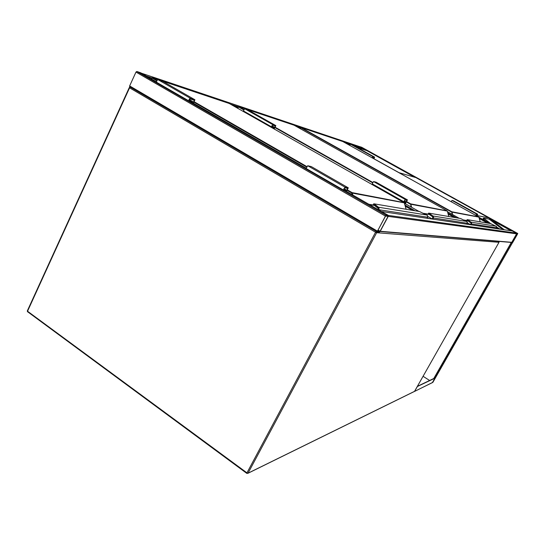 <?xml version="1.0" encoding="UTF-8"?>
<svg xmlns="http://www.w3.org/2000/svg" width="545" height="545" viewBox="0 0 545 545"><rect width="100%" height="100%" fill="white"/><g stroke="black" fill="none" stroke-linecap="round" stroke-linejoin="round"><path stroke-width="0.82" d="M386.017 215.193L377.092 231.877L379.524 232.075L380.267 231.271L388.449 215.561L386.017 215.193L136.815 71.47L140.767 72.826M129.662 86.764L377.024 231.836L129.662 86.764L129.649 85.926L135.977 72.076L136.815 71.47M388.054 216.365L385.458 216.011L377.372 231.359L380.076 231.257L388.054 216.365L387.291 215.929M360.3 146.857L363.965 148.989M360.443 146.905L141.428 73.207M141.761 73.282L147 76.416M360.068 146.782L361.587 147.211M517.559 233.969L517.736 233.485L516.606 233.839L511.592 242.791L512.756 242.402L517.559 233.969M516.803 233.676L511.775 242.505L512.695 242.396L517.505 233.962L516.803 233.676M512.252 230.964L516.401 233.103L516.606 233.839L511.775 242.321L511.04 242.525M388.21 215.418L516.401 233.103M381.234 211.399L387.897 215.112M380.076 231.516L388.238 216.392L516.606 233.839M499.956 229.132L496.672 227.095M498.879 228.968L499.976 228.927M373.931 158.745L399.056 172.683L415.365 177.452L366.438 150.406L356.464 147.095M349.985 144.943L347.628 144.159L349.774 145.352M483.565 218.089L483.006 218.797L485.847 221.093M511.094 230.787L491.651 220.037L504.288 229.779M491.651 220.037L488.77 217.871L364.414 149.139L353.691 145.556M502.824 229.561L489.178 219.131L483.572 218.061L490.65 223.627M414.793 177.282L366.438 150.406M366.376 150.515L357.077 147.436M349.924 145.059L348.262 144.507M512.382 242.872L511.176 242.648L433.786 378.489L417.402 386.316M511.408 242.784L433.786 378.489M434.004 378.625L417.272 386.555M417.347 386.609L414.629 391.215M429.623 380.478L423.077 376.302M510.379 242.348L511.108 242.757M414.432 391.487L432.9 382.297M466.976 219.873L469.429 221.931L466.99 219.846L471.139 222.714L471.105 222.169L471.486 222.489L471.589 223.947L496.522 227.762L496.079 228.553L496.427 226.482L490.759 223.648M466.983 220.207L467.399 219.676L490.922 223.668M470.941 222.919L469.429 221.931L470.955 222.932L470.989 223.614L471.153 222.687L470.676 224.717M467.045 219.703L467.017 220.241M471.486 222.489L470.703 224.731M466.99 219.846L467.399 219.676L471.105 222.169L496.086 226.195M478.946 217.135L342.819 141.536L301.126 127.564L451.791 211.767L478.803 216.958L480.234 221.856L478.939 217.128L451.553 212.039L300.867 127.796L300.39 128.743M372.146 157.798L372.794 156.558L350.394 144.146L352.329 144.806M372.794 156.558L374.626 157.151L373.897 158.772M349.761 145.379L350.394 144.146M372.262 157.866L372.739 156.967L374.415 157.505L373.877 158.466L372.657 158.084M475.84 215.316L476.357 214.389L477.515 214.621L476.957 215.629L476.098 215.459M475.758 215.268L476.473 213.987L477.727 214.246L476.916 215.915M451.267 201.684L451.969 200.41L476.473 213.987M451.969 200.41L453.379 200.764M466.806 224.193L467.31 223.286L467.215 221.815L460.593 218.525M428.39 213.715L428.908 213.143L460.777 218.545M432.757 216.89L428.452 213.797M428.493 213.17L428.52 213.844M466.813 221.474L432.955 216.011L433.384 216.392L432.989 216.624L432.628 216.31L432.955 216.011L428.908 213.143L428.431 213.783L432.539 216.706L432.819 217.714L432.989 216.624L433.077 217.905L432.437 219.076L427.784 216.44M428.404 213.368L432.968 216.658L433.05 217.884L432.403 219.063M432.607 216.345L432.539 216.706M448.787 216.515L447.322 211.078L410.344 204.177L406.359 201.922M404.267 200.744L405.834 201.636L404.86 203.448M405.242 203.66L407.006 200.376L404.935 199.96L404.165 201.289L405.834 201.636M405.378 203.741L407.449 199.906L405.207 199.45L403.859 201.773L405.398 202.106L404.717 203.367M403.872 201.786L372.221 183.856L373.543 181.56L375.995 182.146L407.449 199.906M373.693 184.694L373.434 185.184M245.482 112.086L245.257 112.563M274.183 128.947L275.845 125.609L272.745 124.614L271.512 126.828L273.644 127.53L273.209 128.395M275.845 125.609L247.907 109.831L244.644 108.741L243.431 110.928L271.526 126.842M273.978 128.831L275.375 126.018L272.507 125.105L271.798 126.365L274.115 127.114L271.805 125.806M274.115 127.114L273.42 128.518M426.987 218.266L427.573 217.196L427.464 215.459L419.514 211.542M373.448 204.389L374.115 203.837L419.725 211.569M373.502 204.109L376.261 206.896L376.254 206.371L373.523 204.068L378.468 208.006L377.978 208.067L378.155 209.627M373.625 203.878L373.523 204.586L376.248 206.875M426.994 215.057L378.482 207.229L378.993 207.693L378.496 207.965L378.067 207.591L378.482 207.229L374.115 203.837L373.523 204.068M378.046 207.631L377.978 208.067L376.261 206.896L377.985 208.074M347.254 189.83L352.09 192.617L404.233 202.631L406.114 209.266L404.404 202.863L351.716 192.991L347.015 190.287M426.994 218.266L427.58 217.196L427.464 215.466M343.902 188.57L346.218 189.905L345.694 190.92M346.245 191.241L347.73 188.4L344.685 187.787L343.752 189.388L346.218 189.905M346.457 191.356L348.296 187.834L345.005 187.167L343.37 189.967L345.653 190.471L345.482 190.798M343.384 189.987L306.12 168.494L307.721 165.734L311.304 166.593L348.296 187.834M193.352 103.128L194.94 99.776L190.498 98.359C189.231 98.754 188.74 99.626 189.013 100.989L192.099 102.01L191.956 102.324M194.94 99.776L162.86 81.355L158.2 79.795C156.905 80.149 156.415 81.014 156.749 82.39L189.033 101.009M193.053 102.957L194.333 100.253L190.219 98.952L189.374 100.45L192.712 101.534L189.388 99.619M192.712 101.534L192.256 102.494M375.56 232.225L129.574 87.827L27.543 311.229L246.96 472.849L375.56 232.225L376.649 232.708L248.057 473.162L414.547 391.344L499.002 242.3L376.649 232.708L376.309 231.414L375.56 232.225M27.775 311.869L246.817 473.38L246.96 472.849L247.989 473.271L414.5 391.419L499.009 242.3L498.512 241.367M130.418 87.207L129.574 87.827L129.294 87.582L130.412 87.207M246.817 473.38L247.989 473.271L246.817 473.38M27.305 310.923L27.529 311.788L27.352 310.834L129.274 87.609M414.575 391.303L414.043 391.596M498.784 241.517L499.009 242.3M454.244 217.441L448.119 214.008M447.854 213.041L456.356 217.802M467.038 223.791L468.107 224.39M470.812 224.792L467.46 222.912M459.19 218.286L447.506 211.739M412.585 210.37L405.323 206.242M405.017 205.084L415.065 210.792M427.287 217.728L428.683 218.518M418.989 211.453L404.526 203.258M135.977 72.076L385.267 215.99M140.665 72.764L156.544 81.92M190.607 101.547L306.031 168.064M344.542 190.253L388.387 215.52M129.649 85.926L377.229 231.019M377.774 230.372L379.797 231.557M377.964 230.024L380.076 231.257M363.753 148.737L352.833 145.086M350.346 144.248L343.738 142.041M300.745 127.659L295.07 125.766M238.342 106.793L230.358 104.122M151.939 77.894L146.741 76.157M300.424 128.293L298.381 127.619M237.974 107.529L234.105 106.241M151.524 78.78L150.522 78.446M517.736 233.485L361.567 147.198M516.973 233.383L360.204 146.734M511.592 242.791L510.883 242.396L511.592 242.791M517.505 233.962L517.042 233.71M512.695 242.396L512.014 242.014M512.559 242.566L511.905 242.205M381.65 211.515L512.627 231.019M380.267 231.271L511.775 242.321M490.309 223.566L478.987 217.285M499.07 228.798L496.645 227.449M489.369 223.409L479.103 217.714M497.823 228.811L496.386 228.014M487.523 223.096L479.328 218.545M477.209 215.561L488.688 217.83M350.258 144.411L344.61 142.524M488.77 217.871L477.188 215.588M484.062 218.538L483.497 219.274M432.403 382.57L512.395 242.859L432.839 382.406L414.656 391.337M300.261 128.668L300.745 127.721M463.87 220.01L467.562 220.623M452.187 214.362L451.791 211.767L452.663 214.628M467.855 220.834L464.394 220.262M470.989 223.62L470.451 224.588L471.207 223.763M469.429 221.938L467.065 220.275M471.234 223.777L471.589 223.947L471.098 224.833M470.839 222.421L469.415 221.542L469.824 221.379M300.241 128.661L300.983 127.537M374.579 157.124L352.288 144.786M373.877 158.466L372.385 157.634M475.969 215.077L476.957 215.629M453.351 200.744L477.727 214.246M237.668 108.257L238.342 106.868M406.556 201.555L410.637 203.864L447.166 210.881L294.048 125.193L238.785 106.677L243.656 109.429M275.055 127.189L372.637 182.371M423.472 213.32L429.051 214.246M411.094 206.977L410.637 203.864L411.666 207.304M429.365 214.485L424.105 213.613M432.812 217.728L432.158 218.92L433.05 217.884M433.384 216.392L433.507 218.102L432.934 219.151M466.813 224.193L467.317 223.28L433.077 217.905M372.433 182.732L274.884 127.544M243.472 109.77L238.465 106.943L237.79 108.332M431.034 215.738L428.425 213.333M432.628 216.31L431.027 215.289L431.517 215.098M373.543 181.56L405.207 199.45M272.745 124.614L244.644 108.741M151.49 79.005L151.96 77.996M404.424 202.869L229.207 103.468L152.464 77.758L157.049 80.394M194.04 101.677L306.678 166.484M368.87 204.273L374.204 205.158M352.145 194.633L351.716 192.991L352.09 192.617L352.86 195.049M374.538 205.438L369.435 204.6M378.993 207.693L378.966 210.091M427.573 217.196L379.143 209.764L378.605 209.518L378.496 207.965L378.421 209.777M306.413 166.913L193.836 102.106M156.797 80.789L152.055 78.058L151.592 79.059M378.067 207.591L376.254 206.371L376.854 206.133M152.273 77.717L151.905 77.942M378.564 209.498L378.237 208.306M307.721 165.734L345.005 187.167M190.498 98.359L158.2 79.795M130.023 87.132L129.294 87.582M380.117 231.523L511.66 242.457M483.558 218.082L483.006 218.797M496.522 227.769L496.175 226.25M237.634 108.244L238.315 106.84M467.317 223.293L466.922 221.542M448.801 216.522L447.322 211.078M372.221 183.856L403.859 201.773M271.512 126.828L243.431 110.928M151.435 78.971L151.898 77.955M427.457 215.452L427.11 215.132M306.12 168.494L343.37 189.967M189.013 100.989L156.749 82.39"/></g></svg>
